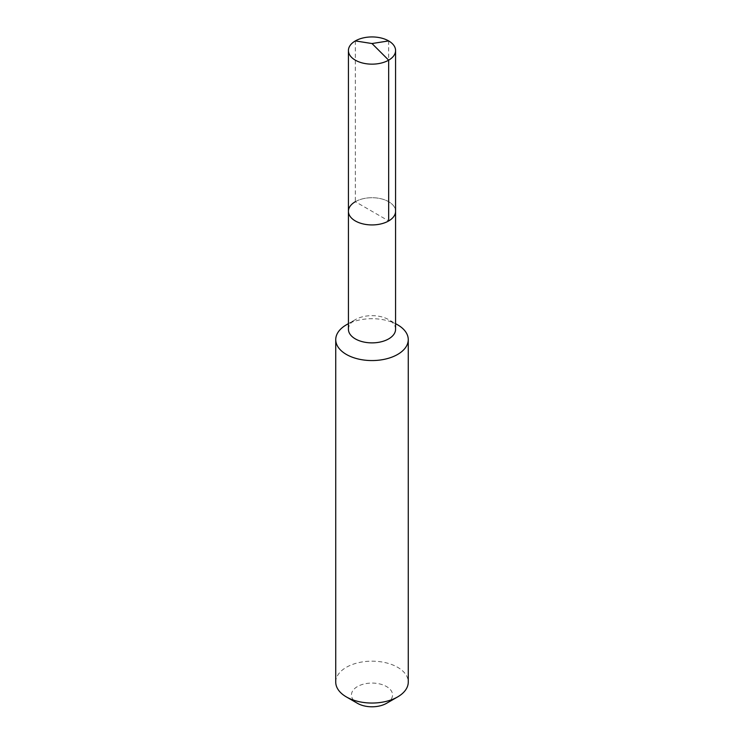 <?xml version="1.0" encoding="UTF-8"?>
<svg xmlns="http://www.w3.org/2000/svg" width="744" height="744" viewBox="0 0 744 744"><rect width="100%" height="100%" fill="white"/><g stroke="black" fill="none" stroke-linecap="round" stroke-linejoin="round"><path stroke-width="0.56" stroke-dasharray="3.72 2.79" d="M348.425 211.324A23.576 13.606 180 0 1 355.334 201.698A23.576 13.606 0 0 1 381.021 198.75A23.576 13.606 0 0 1 395.576 211.324A23.576 13.606 0 0 0 381.021 198.75A23.576 13.606 0 0 0 355.334 201.698L388.666 220.949M348.425 329.267A23.576 13.606 180 0 1 355.334 319.641L348.425 323.631L355.334 319.641A23.576 13.606 0 0 1 388.666 319.641L395.576 323.631M395.576 329.267A23.576 13.606 0 0 0 388.666 319.641M397.64 324.83A36.261 20.934 0 0 0 346.36 324.83M335.739 682.109A36.261 20.934 180 0 1 346.36 667.303A36.261 20.934 0 0 1 385.876 662.764A36.261 20.934 0 0 1 408.261 682.109M386.527 703.322A20.553 11.867 0 0 0 386.527 686.545A20.553 11.867 0 0 0 357.473 686.545A20.553 11.867 180 0 0 357.473 703.322M355.334 40.92L355.334 201.698M388.666 40.92L388.666 201.698"/><path stroke-width="1.12" d="M348.425 211.324L348.425 50.546A23.576 13.606 180 0 0 362.979 63.119A23.576 13.606 180 0 0 388.666 60.171L372 43.543L388.666 60.171A23.576 13.606 0 0 0 395.576 50.546L395.576 329.267A23.576 13.606 0 0 1 388.666 338.892A23.576 13.606 180 0 1 362.979 341.84A23.576 13.606 180 0 1 348.425 329.267L348.425 211.324A23.576 13.606 180 0 0 362.979 223.898A23.576 13.606 180 0 0 388.666 220.949A23.576 13.606 0 0 0 395.576 211.324A23.576 13.606 0 0 1 388.666 220.949L388.666 60.171L388.666 220.949A23.576 13.606 180 0 1 362.979 223.898A23.576 13.606 180 0 1 348.425 211.324A23.576 13.606 180 0 1 355.334 201.698M408.261 339.627L408.261 682.109A36.261 20.934 0 0 1 397.64 696.914L386.527 703.322L397.64 696.914A36.261 20.934 180 0 1 346.36 696.914A36.261 20.934 180 0 1 335.739 682.109L335.739 339.627A36.261 20.934 180 0 0 358.124 358.971A36.261 20.934 180 0 0 397.64 354.432A36.261 20.934 0 0 0 408.261 339.627A36.261 20.934 0 0 0 397.64 324.83L395.576 323.631M346.36 324.83L348.425 323.631L346.36 324.83A36.261 20.934 180 0 0 335.739 339.627M386.527 703.322A20.553 11.867 180 0 1 357.473 703.322L346.36 696.914M395.576 50.546A23.576 13.606 0 0 0 381.021 37.972A23.576 13.606 0 0 0 355.334 40.92A23.576 13.606 180 0 0 348.425 50.546M388.666 40.92L372 43.543L355.334 40.92"/></g></svg>
